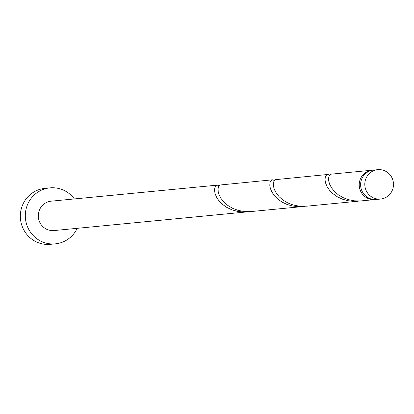 <?xml version="1.0" encoding="UTF-8"?>
<svg xmlns="http://www.w3.org/2000/svg" width="414" height="414" viewBox="0 0 414 414"><rect width="100%" height="100%" fill="white"/><g stroke="black" fill="none" stroke-linecap="round" stroke-linejoin="round"><path stroke-width="0.62" d="M382.417 198.751A14.764 14.345 84.5 0 0 393.3 182.025A14.764 14.345 84.5 0 0 377.728 169.662A14.764 14.345 84.5 0 0 375.876 169.968A14.764 14.345 84.5 0 0 364.993 186.698A14.764 14.345 84.5 0 0 380.564 199.056A14.764 14.345 84.5 0 0 382.417 198.751M380.564 199.056L376.373 199.46A14.764 14.345 -95.5 0 1 360.801 187.102A14.764 14.345 -95.5 0 1 371.684 170.377A14.764 14.345 -95.5 0 1 373.537 170.071L377.728 169.662M74.36 198.932A28.121 27.324 84.5 0 0 49.934 187.873A28.121 27.324 84.5 0 0 46.404 188.453A28.121 27.324 84.5 0 0 25.673 220.31A28.121 27.324 84.5 0 0 55.336 243.856A28.121 27.324 84.5 0 0 58.86 243.272A28.121 27.324 84.5 0 0 77.195 228.326M49.934 187.873L44.96 188.349A28.121 27.324 84.5 0 0 41.436 188.934A28.121 27.324 84.5 0 0 20.7 220.791A28.121 27.324 84.5 0 0 50.363 244.338L55.336 243.856M274.389 180.473L272.552 179.811L270.896 180.778L270.026 182.59L269.778 185.177L270.332 188.349L271.801 191.884L274.244 195.511L277.649 198.979L281.944 202.027L286.995 204.444L292.605 206.037L298.561 206.695L304.766 206.327M219.141 185.803L217.303 185.141L51.217 201.168A14.764 14.345 84.5 0 0 49.364 201.473A14.764 14.345 84.5 0 0 38.481 218.199A14.764 14.345 84.5 0 0 54.053 230.562L249.518 211.657M217.303 185.141L215.647 186.109L214.778 187.92L214.535 190.507L215.083 193.685L216.553 197.214L218.996 200.842L222.401 204.309L226.696 207.357L231.747 209.774L237.362 211.368L243.313 212.025L247.763 211.87M303.007 206.539L251.282 211.528L243.649 211.461L237.848 210.291L232.508 208.242L227.84 205.468L224 202.167L221.102 198.58L219.177 194.973L218.209 191.599L218.095 188.706L218.695 186.512L220.124 184.996L272.552 179.811M375.674 199.512A14.764 14.345 -95.5 0 1 374.981 199.595L360.175 200.987L354.146 200.8L348.34 199.631L343.004 197.581L338.331 194.808L334.496 191.506L331.598 187.92L329.673 184.308L328.7 180.939L328.592 178.046L329.192 175.852L330.305 174.511L331.319 174.144L372.145 170.201A14.764 14.345 -95.5 0 1 372.843 170.154M374.981 199.595A14.764 14.345 -95.5 0 1 359.409 187.237A14.764 14.345 -95.5 0 1 370.292 170.511A14.764 14.345 -95.5 0 1 372.145 170.201M329.637 175.143L327.795 174.48L326.144 175.448L325.275 177.259L325.026 179.847L325.58 183.019L327.05 186.554L329.492 190.181L332.897 193.648L337.193 196.697L342.238 199.113L347.853 200.707L353.81 201.364L360.014 200.997M358.255 201.209L306.531 206.198L298.898 206.131L293.096 204.961L287.756 202.912L283.088 200.138L279.248 196.836L276.35 193.25L274.425 189.638L273.452 186.269L273.344 183.376L273.944 181.182L275.372 179.666L327.795 174.48"/></g></svg>
